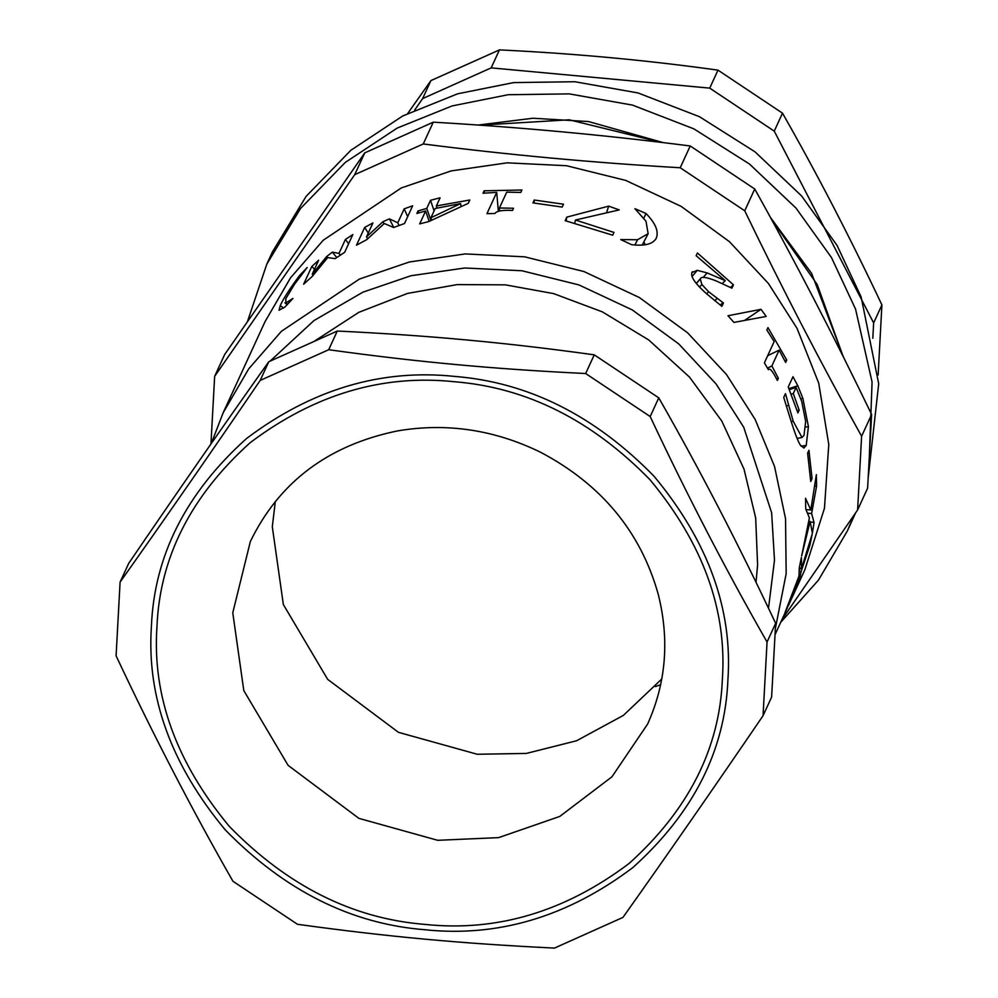 <?xml version="1.0" encoding="UTF-8"?>
<svg xmlns="http://www.w3.org/2000/svg" width="998" height="998" viewBox="0 0 998 998"><rect width="100%" height="100%" fill="white"/><g stroke="black" fill="none" stroke-linecap="round" stroke-linejoin="round"><path stroke-width="1.5" d="M275.336 501.42L272.304 526.757L283.345 604.538L327.656 679.339L398.439 732.332L477.231 754.263L526.333 753.428L576.632 740.741L623.363 715.404L661.761 679.002M314.707 340.979L358.843 312.324L407.409 293.449L457.209 284.592L505.387 284.854L553.578 293.599L602.368 311.863L648.737 339.969L689.481 377.082L721.816 421.106L744.021 469.135L755.686 517.987L757.594 564.868L756.022 582.345M297.479 924.298C388.671 936.835 459.641 943.409 554.439 948.1L622.964 917.399C667.849 854.101 714.543 786.873 763.046 715.728L767.05 642.013C726.295 570.781 687.335 495.619 650.185 416.54L585.664 373.526C539.169 371.281 495.894 368.287 455.837 364.544C415.742 360.864 373.364 355.924 328.704 349.724L260.179 380.425C211.676 451.57 164.982 518.798 120.097 582.096L116.092 655.811C153.243 734.89 192.202 810.052 232.958 881.284L297.479 924.298M260.179 380.425L268.761 361.738C223.876 425.036 177.182 492.251 128.68 563.408L120.097 582.096M268.761 361.738L337.287 331.037L328.704 349.724M337.287 331.037C383.781 333.27 427.057 336.264 467.114 340.006C507.209 343.686 549.586 348.626 594.247 354.839L585.664 373.526M594.247 354.839L658.767 397.853L650.185 416.54M658.767 397.853C699.523 469.085 738.483 544.247 775.646 623.326L767.05 642.013M775.646 623.326L771.629 697.041L763.046 715.728M424.624 929.712C498.139 937.471 567.55 916.763 632.857 867.561C693.385 813.058 725.072 750.459 727.916 679.763C732.744 609.242 708.143 541.44 654.127 476.32C594.796 415.58 528.316 382.284 454.701 376.421C381.174 368.649 311.763 389.37 246.469 438.571C185.94 493.074 154.253 555.674 151.409 626.37C146.581 696.878 171.182 764.693 225.199 829.812C284.53 890.54 351.009 923.849 424.624 929.712M314.532 269.198L311.775 266.503L318.661 260.216L312.262 274.151L326.733 256.461L332.297 252.145L338.996 253.392L345.408 239.458L352.83 234.567L344.684 252.282L335.153 258.632L327.731 257.584L312.199 276.471L303.629 284.218L311.775 266.503M348.626 243.712L345.408 239.458M340.318 255.126L338.996 253.392M336.763 257.521L332.297 252.145M327.718 257.596L326.733 256.461M313.235 275.174L312.262 274.151M484.429 193.101L484.117 190.805L521.917 190.007L520.806 192.414L506.71 192.165L499.437 207.996L513.533 208.245L512.548 210.416C502.281 209.967 496.43 210.977 494.983 213.472L486.937 213.672L496.717 192.389L483.007 193.225L484.117 190.805M498.364 211.327L496.717 192.389M499.586 211.015L499.437 207.996M566.078 220.87L566.802 217.127L608.68 206.137L619.209 209.904L575.459 220.022L613.957 232.409L612.685 235.191L565.18 220.67L566.802 217.127M574.798 222.953L575.459 220.022M606.634 212.437L608.68 206.137M722.315 283.469L725.272 280.65L696.155 255.725L697.415 252.981L733.455 284.829L731.908 288.173L715.803 280.75C705.873 276.92 700.708 276.346 700.284 279.041L701.881 284.492L708.63 291.74L723.425 302.98L721.878 306.349L706.809 293.961C695.469 283.981 690.491 276.845 691.888 272.566L692.4 271.73M703.128 277.419L707.195 272.928L725.272 280.65M692.013 276.596L697.253 270.346L707.195 272.928M691.888 272.566L697.253 270.346M720.681 305.45L723.425 302.98M720.232 305.101L723.026 302.581M714.768 300.735L717.051 298.539M696.305 283.395L700.683 278.43L696.379 283.482M730.511 287.449L733.455 284.829M766.851 330.014L767.961 327.594L786.748 360.041L785.638 362.461L779.139 350.136L771.866 365.967L778.365 378.279L777.367 380.45C772.764 371.194 769.782 367.626 768.423 369.734L764.393 362.848L774.174 341.566L766.851 330.014M776.644 379.015L778.365 378.279M767.487 368.1L771.866 365.967M767.674 355.712L779.139 350.136M784.84 360.864L786.748 360.041M807.619 453.179L808.929 450.31L812.048 478.566L810.725 481.435L807.619 453.179M810.538 478.578L812.048 478.566M801.569 568.498L812.235 533.88L809.964 544.97L801.057 571.817L799.523 579.801L795.581 589.668L798.35 579.389L785.002 612.622L798.974 576.145L799.261 567.937L801.382 557.508L801.569 568.498L799.286 567.825M797.889 579.177L799.523 579.801M799.286 571.255L801.057 571.817M809.116 544.746L809.964 544.97M775.084 634.566L787.559 607.408M810.8 509.99L816.376 474.636L816.589 486.026L811.624 513.583L814.056 522.528L812.384 533.057L810.089 521.405L801.656 555.961L809.39 517.875L805.735 508.98L805.523 498.251L810.8 509.99L806.022 509.579M808.704 521.23L810.089 521.405M810.214 521.879L814.056 522.528M807.594 513.147L811.624 513.583M814.817 485.951L816.589 486.026M797.826 385.777L802.854 398.339L808.417 426.633L806.209 445.47L803.839 448.077L800.059 444.746C797.751 440.592 794.919 433.269 791.576 422.778L783.717 397.416L785.463 393.636L793.185 421.181L802.018 437.511L804.014 435.328L805.66 421.443L801.718 401.408L796.105 387.424L793.298 393.524L799.161 410.153L797.901 412.91L788.245 387.012L792.986 376.695L797.826 385.777L788.931 388.609M797.165 410.665L799.161 410.153M791.214 394.198L793.298 393.524M789.343 389.607L796.105 387.424M786.299 406.061L788.495 405.363M784.952 394.734L785.8 394.422M733.929 322.429L727.991 315.742L761.037 309.318L766.177 316.428L733.929 322.429M744.708 320.283L761.037 309.318M643.822 241.978L645.207 244.622M655.437 239.632L656.322 238.073C653.191 244.036 644.982 246.244 631.672 244.697L620.731 239.57L637.522 239.745L648.126 233.694L646.018 221.257L634.928 208.682L646.018 213.497C655.474 223.19 658.917 231.374 656.322 238.073L655.911 238.884M643.86 218.001L646.018 213.497M534.092 203.006L534.254 200.024L563.496 204.203L562.173 207.073L532.944 202.893L534.254 200.024M460.577 203.617L435.19 208.495L430.949 217.714L460.577 203.617L461.126 206.312M431.66 220.096L430.949 217.714M418.786 212.898L418.05 210.94L426.795 208.395L430.525 200.274L440.093 197.829L436.363 205.95L469.796 199.999L468.274 203.33L428.816 221.556L419.671 223.901L425.635 210.94L416.877 213.485L418.05 210.94M429.152 221.381L425.635 210.94M436.999 208.071L436.363 205.95M434.093 210.877L430.525 200.274M430.874 220.496L426.795 208.395M368.262 233.07L364.657 227.444L372.928 222.928L366.528 236.863L382.895 221.768L386.525 220.109L389.395 218.849L397.79 222.791L404.19 208.856L412.661 205.788L404.527 223.515L393.624 227.507L384.305 223.49L366.79 239.607L356.511 245.171L364.657 227.444M407.671 216.653L404.19 208.856M398.988 225.486L397.79 222.791M393.748 227.469L389.395 218.849M383.968 223.789L382.895 221.768M367.676 238.772L366.528 236.863M285.041 306.935L279.028 310.266L280.263 305.588C283.257 298.901 289.632 288.958 299.388 275.735L307.159 267.526L294.422 284.38L285.777 298.751L285.927 302.881L292.963 298.427L285.041 306.935M287.15 304.615L284.941 302.831L287.536 304.203M300.161 276.384L299.388 275.735M775.384 628.441L786.175 573.663L785.538 518.673L774.548 466.503L755.162 419.434L726.469 374.487L687.572 332.783L639.319 297.504L583.905 271.531L524.636 256.823L465.293 253.929L409.355 261.987L359.43 279.053L281.411 331.299L248.714 368.861L223.14 412.81L265.006 321.718L290.58 277.756L323.277 240.206L401.296 187.948L451.221 170.895L507.159 162.836L566.502 165.718L625.771 180.426L681.185 206.399L729.438 241.678L768.335 283.382L797.028 328.33L818.734 383.207L828.777 444.459L824.46 508.281L804.85 569.783L788.22 605.973M660.626 684.74L655.324 686.587M781.97 619.571L857.606 509.966L867.611 488.184L871.616 414.469L861.611 436.251C821.329 363.983 782.37 288.821 744.733 210.778L754.75 188.996C795.032 261.264 833.991 336.413 871.616 414.469M857.606 509.966L861.611 436.251M744.733 210.778L680.224 167.751L690.229 145.97L754.75 188.996M680.224 167.751C593.236 162.711 507.583 154.777 423.264 143.962L433.269 122.168C520.245 127.22 605.898 135.154 690.229 145.97M423.264 143.962L354.739 174.65L364.744 152.869L433.269 122.168M354.739 174.65L214.657 376.321L224.662 354.539L364.744 152.869M214.657 376.321L210.952 443.998M868.235 477.343L878.702 383.793L861.149 296.992L837.048 245.408L801.531 195.87L755.024 151.846L699.461 116.704L638.096 92.964L574.885 81.736L513.708 82.585L457.645 93.8L402.73 115.968L350.847 150.286L306.137 196.332L272.392 251.958L266.815 264.108L247.604 321.131M780.698 622.34L818.435 580.175L847.389 530.899L855.573 512.922M869.158 461.026L872.077 382.009L855.56 309.131L831.471 257.559L795.942 208.021L749.436 163.996L693.872 128.854L632.507 105.114L569.309 93.887L508.132 94.723L452.069 105.938L397.142 128.106L345.271 162.424L300.548 208.47L266.815 264.108M847.389 530.899L854.088 515.093M407.783 113.385L430.911 80.601L422.653 98.577L414.669 110.067M430.911 80.601L499.437 49.9L491.178 67.876L422.653 98.577M499.437 49.9C573.763 53.443 646.617 60.192 717.986 70.147L709.728 88.123L491.178 67.876M717.986 70.147L782.507 113.161L774.248 131.137L709.728 88.123M782.507 113.161C817.113 173.889 850.246 237.811 881.908 304.939L873.649 322.915L774.248 131.137M881.908 304.939L878.128 375.023M872.813 338.235L873.649 322.915M424.911 924.398C497.016 932.007 565.093 911.685 629.139 863.432C688.508 809.977 719.583 748.587 722.377 679.251C727.105 610.09 702.979 543.586 649.997 479.726C591.814 420.146 526.607 387.486 454.402 381.735C382.309 374.125 314.233 394.435 250.174 442.688C190.818 496.143 159.742 557.545 156.948 626.881C152.22 696.043 176.347 762.547 229.328 826.406C287.511 885.975 352.706 918.647 424.911 924.398M437.685 840.304L498.638 837.621L559.753 816.439L611.936 776.818L647.59 724.099C666.14 682.919 669.67 639.531 658.144 593.935C640.516 531.622 601.37 484.429 540.729 452.331C494.472 429.726 446.767 422.578 397.616 430.887C328.33 445.12 279.24 482.009 250.348 541.54L232.771 612.797L243.799 690.579L288.123 765.379L358.906 818.372L437.685 840.304M706.634 293.799L708.63 291.74M699.573 287.037L701.881 284.492M800.858 398.863L802.854 398.339M791.214 421.692L793.185 421.181M800.995 446.181L806.209 445.47M805.71 427.094L808.417 426.633M634.99 244.897L637.522 239.745M283.544 308.02L280.263 305.588M247.279 392.139L263.709 368.886M270.121 361.114L313.946 320.595L362.923 292.152L410.964 275.735L464.794 267.988L521.904 270.757L578.927 284.917L632.245 309.904L678.69 343.861L716.115 383.981L743.722 427.231L771.641 512.772L774.485 560.24L768.497 608.269M479.527 125.174L569.159 119.797L661.063 142.377M771.442 219.298L817.187 284.467L843.123 356.461M800.621 568.211L799.298 570.07M797.09 438.396L802.018 437.511M642.3 244.884L647.952 234.081M223.14 412.81L211.277 443.536M478.104 125.062L532.932 118.238L588.558 121.556L663.358 142.652M770.381 217.364L811.624 273.402L843.51 357.247"/></g></svg>
